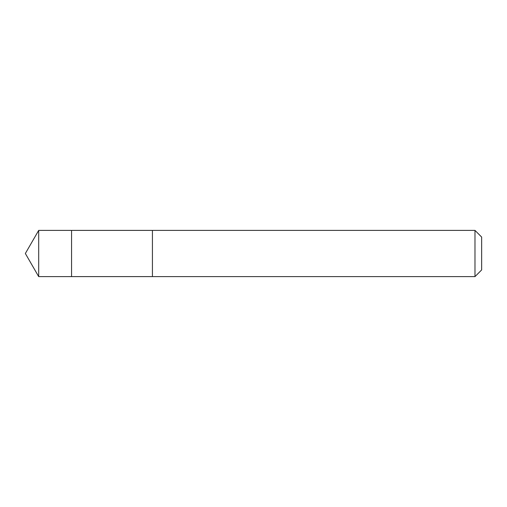 <?xml version="1.0" encoding="UTF-8"?>
<svg xmlns="http://www.w3.org/2000/svg" width="507" height="507" viewBox="0 0 507 507"><rect width="100%" height="100%" fill="white"/><g stroke="black" fill="none" stroke-linecap="round" stroke-linejoin="round"><path stroke-width="0.38" stroke-dasharray="2.54 1.9" d="M71.557 230.4L71.557 276.6L71.557 230.4M38.69 276.607L38.69 230.393M474.983 276.607L474.983 230.393M481.65 269.933L481.65 237.067"/><path stroke-width="0.76" d="M71.557 248.468L71.557 230.4L38.69 230.393L38.69 276.607L71.557 276.6L71.557 230.4L152.423 230.4L152.423 276.6L71.557 276.6L71.557 248.468M152.423 230.393L152.423 276.607L474.983 276.607L474.983 230.393L152.423 230.393M474.983 230.393L481.65 237.067L481.65 269.933L474.983 276.607M71.557 276.6L38.69 276.607L25.35 253.5L38.69 276.607M25.35 253.5L38.69 230.393"/></g></svg>
